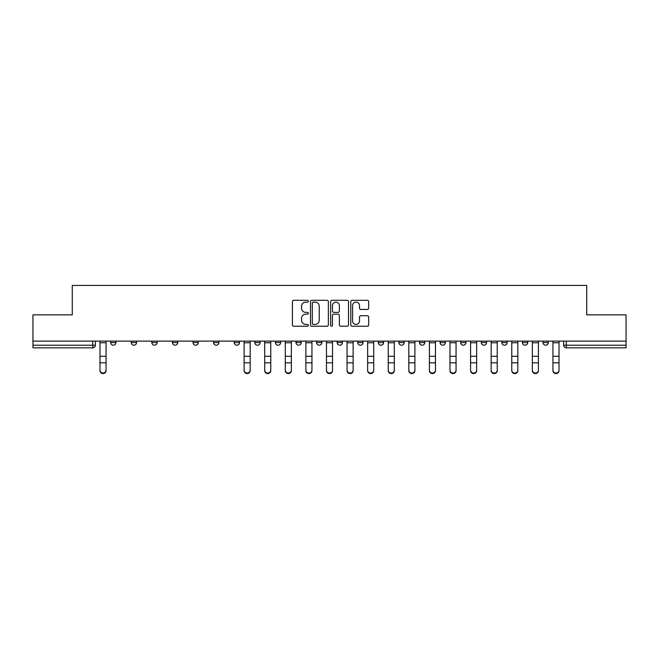 <?xml version="1.0" encoding="UTF-8"?>
<svg xmlns="http://www.w3.org/2000/svg" width="659" height="659" viewBox="0 0 659 659"><rect width="100%" height="100%" fill="white"/><g stroke="black" fill="none" stroke-linecap="round" stroke-linejoin="round"><path stroke-width="0.99" d="M308.387 301.221A0.906 0.906 0 0 0 307.481 300.315L293.716 300.315A1.293 1.293 0 0 0 292.415 301.608L292.415 324.928A1.293 1.293 0 0 0 293.716 326.221L307.481 326.221A0.906 0.906 0 0 0 308.387 325.315A0.906 0.906 0 0 0 307.481 324.409L305.694 324.409A4.143 4.143 0 0 1 301.55 320.266L301.55 318.322A4.143 4.143 0 0 1 305.694 314.17L307.481 314.17A0.906 0.906 0 0 0 308.387 313.264A0.906 0.906 0 0 0 307.481 312.358L305.694 312.358A4.143 4.143 0 0 1 301.55 308.214L301.55 306.27A4.143 4.143 0 0 1 305.694 302.127L307.481 302.127A0.906 0.906 0 0 0 308.387 301.221M543.041 342.565L543.041 341.115L543.041 342.565A2.636 2.636 0 0 0 545.677 345.209A2.636 2.636 0 0 1 543.041 342.565L548.313 342.565A2.636 2.636 0 0 1 545.677 345.209M522.447 342.565L522.447 341.115L522.447 342.565A2.636 2.636 0 0 0 525.091 345.209A2.636 2.636 0 0 1 522.447 342.565L527.727 342.565A2.636 2.636 0 0 1 525.091 345.209M460.682 341.115L460.682 342.565L465.962 342.565A2.636 2.636 0 0 1 463.326 345.209A2.636 2.636 0 0 1 460.682 342.565L460.682 341.115M440.097 341.115L440.097 342.565L445.377 342.565A2.636 2.636 0 0 1 442.733 345.209A2.636 2.636 0 0 1 440.097 342.565L440.097 341.115M337.153 341.115L337.153 342.565L342.433 342.565A2.636 2.636 0 0 1 339.797 345.209A2.636 2.636 0 0 1 337.153 342.565L337.153 341.115M275.388 341.115L275.388 342.565L280.668 342.565A2.636 2.636 0 0 1 278.032 345.209A2.636 2.636 0 0 1 275.388 342.565L275.388 341.115M234.217 341.115L234.217 342.565L239.489 342.565A2.636 2.636 0 0 1 236.853 345.209A2.636 2.636 0 0 1 234.217 342.565L234.217 341.115M213.623 341.115L213.623 342.565L218.903 342.565A2.636 2.636 0 0 1 216.267 345.209A2.636 2.636 0 0 1 213.623 342.565L213.623 341.115M172.452 342.565L172.452 341.115L172.452 342.565A2.636 2.636 0 0 0 175.088 345.209A2.636 2.636 0 0 1 172.452 342.565L177.724 342.565A2.636 2.636 0 0 1 175.088 345.209M131.273 342.565L131.273 341.115L131.273 342.565A2.636 2.636 0 0 0 133.909 345.209A2.636 2.636 0 0 1 131.273 342.565L136.553 342.565A2.636 2.636 0 0 1 133.909 345.209A2.636 2.636 0 0 0 136.553 342.565L136.553 341.115L136.553 342.565M367.36 309.442A1.293 1.293 0 0 0 368.653 308.148L368.653 301.608A1.293 1.293 0 0 0 367.36 300.315L352.071 300.315A1.293 1.293 0 0 0 350.777 301.608L350.777 324.928A1.293 1.293 0 0 0 352.071 326.221L367.36 326.221A1.293 1.293 0 0 0 368.653 324.928L368.653 317.02A1.293 1.293 0 0 0 367.36 315.727L360.819 315.727A1.293 1.293 0 0 0 359.526 317.02L359.526 320.941A3.468 3.468 0 0 1 356.058 324.409A3.468 3.468 0 0 1 352.59 320.941L352.59 305.595A3.468 3.468 0 0 1 356.058 302.127A3.468 3.468 0 0 1 359.526 305.595L359.526 308.148A1.293 1.293 0 0 0 360.819 309.442L367.36 309.442M32.95 341.115L32.95 314.854L72.276 314.854L72.276 285.421L586.724 285.421L586.724 314.854L626.05 314.854L626.05 341.115L32.95 341.115L32.95 345.209L95.374 345.209L95.374 341.115L95.374 345.209A2.636 2.636 0 0 1 92.738 347.845L32.95 347.845L32.95 345.209M328.363 301.608A1.293 1.293 0 0 0 327.07 300.315L311.781 300.315A1.293 1.293 0 0 0 310.488 301.608L310.488 324.928A1.293 1.293 0 0 0 311.781 326.221L327.07 326.221A1.293 1.293 0 0 0 328.363 324.928L328.363 301.608M331.93 300.315L347.219 300.315A1.293 1.293 0 0 1 348.512 301.608L348.512 324.928A1.293 1.293 0 0 1 347.219 326.221L340.67 326.221A1.293 1.293 0 0 1 339.377 324.928L339.377 315.472A1.293 1.293 0 0 0 338.083 314.17L333.742 314.17A1.293 1.293 0 0 0 332.449 315.472L332.449 325.315A0.906 0.906 0 0 1 331.543 326.221A0.906 0.906 0 0 1 330.637 325.315L330.637 301.608A1.293 1.293 0 0 1 331.93 300.315M563.626 341.115L563.626 345.209L626.05 345.209L626.05 347.845L566.262 347.845A2.636 2.636 0 0 1 563.626 345.209M626.05 341.115L626.05 345.209M548.313 341.115L548.313 342.565L548.313 341.115M527.727 341.115L527.727 342.565L527.727 341.115M507.142 341.115L507.142 342.565A2.636 2.636 0 0 1 504.497 345.209A2.636 2.636 0 0 1 501.861 342.565L507.142 342.565L507.142 341.115M501.861 341.115L501.861 342.565M486.548 342.565L486.548 341.115L486.548 342.565A2.636 2.636 0 0 1 483.912 345.209A2.636 2.636 0 0 1 481.276 342.565L486.548 342.565A2.636 2.636 0 0 1 483.912 345.209M481.276 341.115L481.276 342.565M465.962 341.115L465.962 342.565M445.377 341.115L445.377 342.565M424.783 341.115L424.783 342.565A2.636 2.636 0 0 1 422.147 345.209A2.636 2.636 0 0 1 419.511 342.565L424.783 342.565M419.511 341.115L419.511 342.565M404.198 341.115L404.198 342.565A2.636 2.636 0 0 1 401.562 345.209A2.636 2.636 0 0 1 398.917 342.565L404.198 342.565A2.636 2.636 0 0 1 401.562 345.209M398.917 341.115L398.917 342.565M383.612 341.115L383.612 342.565A2.636 2.636 0 0 1 380.968 345.209A2.636 2.636 0 0 1 378.332 342.565A2.636 2.636 0 0 0 380.968 345.209M378.332 341.115L378.332 342.565L383.612 342.565M363.018 341.115L363.018 342.565A2.636 2.636 0 0 1 360.382 345.209A2.636 2.636 0 0 1 357.746 342.565A2.636 2.636 0 0 0 360.382 345.209M357.746 341.115L357.746 342.565L363.018 342.565M342.433 341.115L342.433 342.565A2.636 2.636 0 0 1 339.797 345.209M321.847 341.115L321.847 342.565A2.636 2.636 0 0 1 319.203 345.209A2.636 2.636 0 0 1 316.567 342.565L321.847 342.565M316.567 341.115L316.567 342.565M295.982 341.115L295.982 342.565L301.254 342.565L301.254 341.115L301.254 342.565A2.636 2.636 0 0 1 298.618 345.209A2.636 2.636 0 0 1 295.982 342.565A2.636 2.636 0 0 0 298.618 345.209M280.668 341.115L280.668 342.565M260.083 341.115L260.083 342.565A2.636 2.636 0 0 1 257.438 345.209A2.636 2.636 0 0 1 254.802 342.565L260.083 342.565L260.083 341.115M254.802 341.115L254.802 342.565M239.489 342.565L239.489 341.115L239.489 342.565A2.636 2.636 0 0 1 236.853 345.209M218.903 342.565L218.903 341.115L218.903 342.565A2.636 2.636 0 0 1 216.267 345.209M198.318 341.115L198.318 342.565A2.636 2.636 0 0 1 195.674 345.209A2.636 2.636 0 0 1 193.038 342.565A2.636 2.636 0 0 0 195.674 345.209A2.636 2.636 0 0 0 198.318 342.565L198.318 341.115M193.038 341.115L193.038 342.565L198.318 342.565M177.724 341.115L177.724 342.565M157.139 341.115L157.139 342.565A2.636 2.636 0 0 1 154.503 345.209A2.636 2.636 0 0 1 151.858 342.565A2.636 2.636 0 0 0 154.503 345.209M151.858 341.115L151.858 342.565L157.139 342.565M115.959 341.115L115.959 342.565A2.636 2.636 0 0 1 113.323 345.209A2.636 2.636 0 0 1 110.687 342.565A2.636 2.636 0 0 0 113.323 345.209A2.636 2.636 0 0 0 115.959 342.565L115.959 341.115M110.687 341.115L110.687 342.565L115.959 342.565M313.206 302.127A0.906 0.906 0 0 0 312.3 303.033L312.3 323.503A0.906 0.906 0 0 0 313.206 324.409L315.084 324.409A4.143 4.143 0 0 0 319.236 320.266L319.236 306.27A4.143 4.143 0 0 0 315.084 302.127L313.206 302.127M339.377 305.652A3.468 3.468 0 0 0 335.909 302.193A3.468 3.468 0 0 0 332.449 305.652L332.449 311.064A1.293 1.293 0 0 0 333.742 312.358L338.083 312.358A1.293 1.293 0 0 0 339.377 311.064L339.377 305.652M99.995 370.679L99.995 370.169A3.031 2.9 0 0 0 103.026 373.068A3.031 2.9 0 0 0 106.066 370.169L106.066 370.679A3.031 2.9 180 0 1 103.026 373.579A3.031 2.9 180 0 1 99.995 370.679L99.995 363.323M99.995 341.115L99.995 370.169M106.066 341.115L106.066 370.169M264.704 370.679L264.704 370.169A3.031 2.9 0 0 0 267.735 373.068A3.031 2.9 0 0 0 270.767 370.169L270.767 362.812L264.704 362.812L264.704 370.679A3.031 2.9 180 0 0 267.735 373.579A3.031 2.9 180 0 0 270.767 370.679M285.289 370.679L285.289 370.169A3.031 2.9 0 0 0 288.321 373.068A3.031 2.9 0 0 0 291.36 370.169L291.36 370.679A3.031 2.9 180 0 1 288.321 373.579A3.031 2.9 180 0 1 285.289 370.679L285.289 341.115M326.469 370.679L326.469 370.169A3.031 2.9 0 0 0 329.5 373.068A3.031 2.9 0 0 0 332.531 370.169L332.531 370.679A3.031 2.9 180 0 1 329.5 373.579A3.031 2.9 180 0 1 326.469 370.679L326.469 341.115M347.054 370.679L347.054 370.169A3.031 2.9 0 0 0 350.086 373.068A3.031 2.9 0 0 0 353.125 370.169L353.125 362.812L347.054 362.812L347.054 370.679A3.031 2.9 180 0 0 350.086 373.579A3.031 2.9 180 0 0 353.125 370.679M408.819 370.679L408.819 370.169A3.031 2.9 0 0 0 411.85 373.068A3.031 2.9 0 0 0 414.89 370.169L414.89 370.679A3.031 2.9 180 0 1 411.85 373.579A3.031 2.9 180 0 1 408.819 370.679L408.819 363.323M449.998 370.679L449.998 370.169A3.031 2.9 0 0 0 453.03 373.068A3.031 2.9 0 0 0 456.061 370.169L456.061 370.679A3.031 2.9 180 0 1 453.03 373.579A3.031 2.9 180 0 1 449.998 370.679L449.998 341.115M470.584 370.679L470.584 370.169A3.031 2.9 0 0 0 473.615 373.068A3.031 2.9 0 0 0 476.655 370.169L476.655 370.679A3.031 2.9 180 0 1 473.615 373.579A3.031 2.9 180 0 1 470.584 370.679L470.584 363.323M250.181 370.169L250.181 370.679A3.031 2.9 180 0 1 247.15 373.579A3.031 2.9 180 0 1 244.11 370.679L244.11 370.169A3.031 2.9 0 0 0 247.15 373.068A3.031 2.9 0 0 0 250.181 370.169L250.181 362.812L244.11 362.812L244.11 370.169M244.11 341.115L244.11 362.812M250.181 341.115L250.181 362.812M264.704 341.115L264.704 362.812M270.767 341.115L270.767 362.812M291.36 341.115L291.36 370.169M311.946 370.169L311.946 370.679A3.031 2.9 180 0 1 308.914 373.579A3.031 2.9 180 0 1 305.875 370.679L305.875 370.169A3.031 2.9 0 0 0 308.914 373.068A3.031 2.9 0 0 0 311.946 370.169L311.946 362.812L305.875 362.812L305.875 370.169M305.875 341.115L305.875 362.812M311.946 341.115L311.946 362.812M332.531 341.115L332.531 370.169M347.054 341.115L347.054 362.812M353.125 341.115L353.125 362.812M373.711 370.169L373.711 370.679A3.031 2.9 180 0 1 370.679 373.579A3.031 2.9 180 0 1 367.64 370.679L367.64 370.169A3.031 2.9 0 0 0 370.679 373.068A3.031 2.9 0 0 0 373.711 370.169L373.711 362.812L367.64 362.812L367.64 370.169M367.64 341.115L367.64 362.812M373.711 341.115L373.711 362.812M394.296 370.169L394.296 370.679A3.031 2.9 180 0 1 391.265 373.579A3.031 2.9 180 0 1 388.233 370.679L388.233 370.169A3.031 2.9 0 0 0 391.265 373.068A3.031 2.9 0 0 0 394.296 370.169L394.296 362.812L388.233 362.812L388.233 370.169M388.233 341.115L388.233 362.812M394.296 341.115L394.296 362.812M408.819 341.115L408.819 370.169M414.89 341.115L414.89 370.169M435.475 370.169L435.475 370.679A3.031 2.9 180 0 1 432.444 373.579A3.031 2.9 180 0 1 429.404 370.679L429.404 370.169A3.031 2.9 0 0 0 432.444 373.068A3.031 2.9 0 0 0 435.475 370.169L435.475 362.812L429.404 362.812L429.404 370.169M429.404 341.115L429.404 362.812M435.475 341.115L435.475 362.812M456.061 341.115L456.061 370.169M470.584 341.115L470.584 370.169M476.655 341.115L476.655 370.169M497.24 370.169L497.24 370.679A3.031 2.9 180 0 1 494.209 373.579A3.031 2.9 180 0 1 491.169 370.679L491.169 370.169A3.031 2.9 0 0 0 494.209 373.068A3.031 2.9 0 0 0 497.24 370.169L497.24 362.812L491.169 362.812L491.169 370.169M491.169 341.115L491.169 362.812M497.24 341.115L497.24 362.812M517.826 370.169L517.826 370.679A3.031 2.9 180 0 1 514.794 373.579A3.031 2.9 180 0 1 511.763 370.679L511.763 370.169A3.031 2.9 0 0 0 514.794 373.068A3.031 2.9 0 0 0 517.826 370.169L517.826 362.812L511.763 362.812L511.763 370.169M511.763 341.115L511.763 362.812M517.826 341.115L517.826 362.812M538.419 370.169L538.419 370.679A3.031 2.9 180 0 1 535.38 373.579A3.031 2.9 180 0 1 532.348 370.679L532.348 370.169A3.031 2.9 0 0 0 535.38 373.068A3.031 2.9 0 0 0 538.419 370.169L538.419 362.812L532.348 362.812L532.348 370.169M532.348 341.115L532.348 362.812M538.419 341.115L538.419 362.812M559.005 370.169L559.005 370.679A3.031 2.9 180 0 1 555.974 373.579A3.031 2.9 180 0 1 552.934 370.679L552.934 370.169A3.031 2.9 0 0 0 555.974 373.068A3.031 2.9 0 0 0 559.005 370.169L559.005 362.812L552.934 362.812L552.934 370.169M552.934 341.115L552.934 362.812M559.005 341.115L559.005 362.812M92.738 341.115L92.738 347.845M566.262 341.115L566.262 347.845M106.066 342.771L99.995 342.771M106.066 356.28L99.995 356.28M106.066 362.812L99.995 362.812M250.181 342.771L244.11 342.771M250.181 356.28L244.11 356.28M270.767 342.771L264.704 342.771M270.767 356.28L264.704 356.28M291.36 342.771L285.289 342.771M291.36 356.28L285.289 356.28M291.36 362.812L285.289 362.812M311.946 342.771L305.875 342.771M311.946 356.28L305.875 356.28M332.531 342.771L326.469 342.771M332.531 356.28L326.469 356.28M332.531 362.812L326.469 362.812M353.125 342.771L347.054 342.771M353.125 356.28L347.054 356.28M373.711 342.771L367.64 342.771M373.711 356.28L367.64 356.28M394.296 342.771L388.233 342.771M394.296 356.28L388.233 356.28M414.89 342.771L408.819 342.771M414.89 356.28L408.819 356.28M414.89 362.812L408.819 362.812M435.475 342.771L429.404 342.771M435.475 356.28L429.404 356.28M456.061 342.771L449.998 342.771M456.061 356.28L449.998 356.28M456.061 362.812L449.998 362.812M476.655 342.771L470.584 342.771M476.655 356.28L470.584 356.28M476.655 362.812L470.584 362.812M497.24 342.771L491.169 342.771M497.24 356.28L491.169 356.28M517.826 342.771L511.763 342.771M517.826 356.28L511.763 356.28M538.419 342.771L532.348 342.771M538.419 356.28L532.348 356.28M559.005 342.771L552.934 342.771M559.005 356.28L552.934 356.28"/></g></svg>
